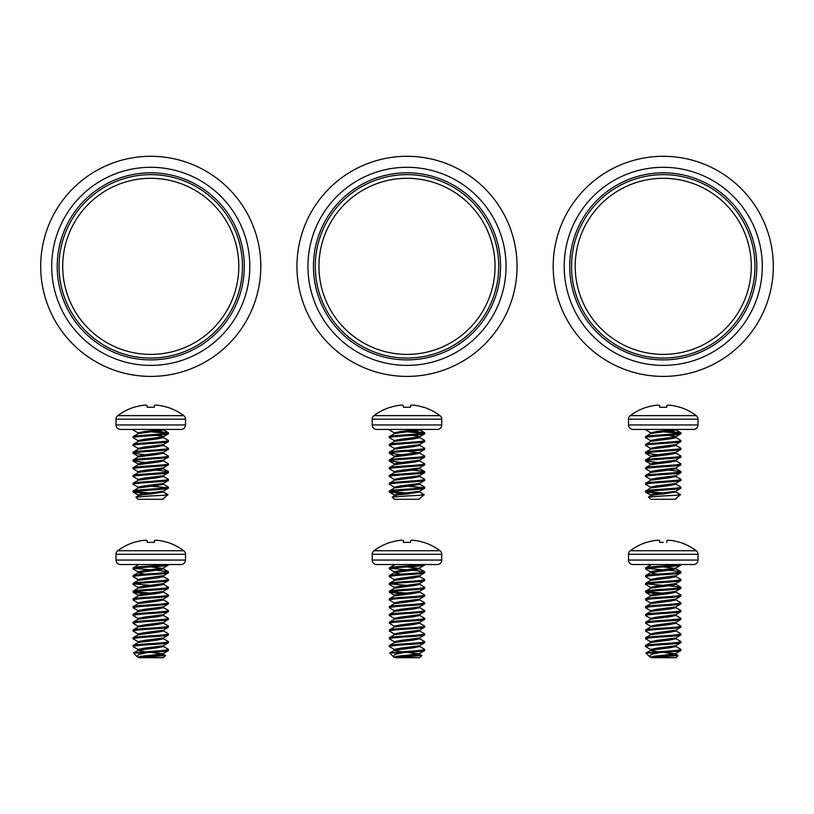<?xml version="1.0" encoding="UTF-8"?>
<svg xmlns="http://www.w3.org/2000/svg" width="814" height="814" viewBox="0 0 814 814"><rect width="100%" height="100%" fill="white"/><g stroke="black" fill="none" stroke-linecap="round" stroke-linejoin="round"><path stroke-width="1.22" d="M663.247 167.297A99.054 99.054 0 0 0 564.194 266.351A99.054 99.054 0 0 0 663.247 365.394A99.054 99.054 0 0 0 762.291 266.351A99.054 99.054 0 0 0 663.247 167.297M663.247 376.404A110.053 110.053 0 0 0 773.3 266.351A110.053 110.053 0 0 0 663.247 156.298A110.053 110.053 0 0 0 553.194 266.351A110.053 110.053 0 0 0 663.247 376.404M663.247 174.634A91.717 91.717 0 0 1 754.954 266.351A91.717 91.717 0 0 1 663.247 358.058A91.717 91.717 0 0 1 571.53 266.351A91.717 91.717 0 0 1 663.247 174.634A91.717 91.717 0 0 0 571.53 266.351A91.717 91.717 0 0 0 663.247 358.058M407 167.297A99.054 99.054 0 0 0 307.946 266.351A99.054 99.054 0 0 0 407 365.394A99.054 99.054 0 0 0 506.054 266.351A99.054 99.054 0 0 0 407 167.297M407 376.404A110.053 110.053 0 0 0 517.053 266.351A110.053 110.053 0 0 0 407 156.298A110.053 110.053 0 0 0 296.947 266.351A110.053 110.053 0 0 0 407 376.404M407 174.634A91.717 91.717 0 0 1 498.717 266.351A91.717 91.717 0 0 1 407 358.058A91.717 91.717 0 0 1 315.283 266.351A91.717 91.717 0 0 1 407 174.634A91.717 91.717 0 0 0 315.283 266.351A91.717 91.717 0 0 0 407 358.058M150.753 167.297A99.054 99.054 0 0 0 51.709 266.351A99.054 99.054 0 0 0 150.753 365.394A99.054 99.054 0 0 0 249.806 266.351A99.054 99.054 0 0 0 150.753 167.297M150.753 376.404A110.053 110.053 0 0 0 260.806 266.351A110.053 110.053 0 0 0 150.753 156.298A110.053 110.053 0 0 0 40.7 266.351A110.053 110.053 0 0 0 150.753 376.404M150.753 174.634A91.717 91.717 0 0 1 242.47 266.351A91.717 91.717 0 0 1 150.753 358.058A91.717 91.717 0 0 1 59.046 266.351A91.717 91.717 0 0 1 150.753 174.634A91.717 91.717 0 0 0 59.046 266.351A91.717 91.717 0 0 0 150.753 358.058M680.016 407.254L680.016 407.254A54.935 54.935 0 0 1 696.214 415.628A4.457 4.457 0 0 1 698.005 419.19L698.005 424.949A4.457 4.457 0 0 1 693.538 429.416L674.898 429.416L656.918 431.512L650.59 432.804L650.59 433.689M663.247 407.254L659.747 407.254L666.747 407.254L666.9 405.474L666.747 407.254L663.247 407.254M698.005 419.19L628.489 419.19A4.457 4.457 0 0 1 630.27 415.628L696.214 415.628M672.11 405.474A54.925 54.711 0 0 1 679.649 407.254A54.925 54.711 -0 0 0 672.11 405.474L671.835 405.433A54.894 50.529 -77.1 0 0 668.691 405.128A54.894 50.529 -77.1 0 1 671.835 405.433M668.691 405.128L668.284 405.128A54.894 20.93 -84.6 0 0 666.961 405.433A54.894 20.93 -84.6 0 1 668.284 405.128L668.691 405.128M666.961 405.433L666.747 407.254M659.747 407.254L659.533 405.433A54.894 20.93 84.6 0 0 658.2 405.128A54.894 20.93 84.6 0 1 659.533 405.433M658.2 405.128L657.804 405.128A54.894 50.529 77.1 0 0 654.659 405.433A54.894 50.529 77.1 0 1 657.804 405.128L658.2 405.128M654.659 405.433L654.375 405.474A54.925 54.711 0 0 0 646.845 407.254A54.925 54.711 0 0 1 654.375 405.474L654.659 405.433M630.27 415.628A54.935 54.935 0 0 1 646.479 407.254L646.845 407.254M650.752 432.997L645.543 429.416L632.946 429.416A4.457 4.457 0 0 1 628.489 424.949L698.005 424.949M678.377 494.251C683.007 494.78 677.97 495.339 663.247 495.919L648.432 497.151L650.59 499.297L674.918 499.297L680.524 494.688L675.732 491.829M650.752 495.706L648.432 497.151M645.543 436.691L645.543 437.657C644.454 436.365 682.03 435.073 680.952 433.781L680.952 432.804C682.03 434.096 644.454 435.398 645.543 436.691L650.752 433.587L663.247 431.837C673.331 431.023 677.228 430.209 674.938 429.416M650.59 495.899C651.332 495.258 655.555 494.607 663.247 493.966L675.905 492.022L675.905 491.137M650.59 495.807L650.59 494.932L656.918 493.64L675.732 491.239L680.952 488.135L680.83 487.037L675.732 484.065M680.952 487.169C682.03 488.461 644.454 489.753 645.543 491.046L650.752 487.942L669.576 485.551L675.905 484.249L675.905 483.374M650.59 488.044L650.59 487.169L656.918 485.866L675.732 483.475L680.952 480.372L680.83 479.263L675.732 476.292M680.952 479.395C682.03 480.687 644.454 481.99 645.543 483.282L650.752 480.179L669.576 477.777L675.905 476.485L675.905 475.61M650.59 480.28L650.59 479.395L656.918 478.103L675.732 475.712L680.83 472.741L680.83 471.499L668.782 470.095M680.952 471.632C682.03 472.924 644.454 474.226 645.543 475.518L650.752 472.415L669.576 470.014L675.905 468.722L675.905 467.847M650.59 472.517L650.59 471.632L656.918 470.339L675.732 467.948L680.952 464.835L680.83 463.736L675.732 460.765M680.952 463.868C682.03 465.16 644.454 466.463 645.543 467.755L650.752 464.652L669.576 462.25L675.905 460.958L675.905 460.083M650.59 464.743L650.59 463.868L656.918 462.576L675.732 460.175L680.952 457.071L680.83 455.972L675.732 453.001M680.952 456.105C682.03 457.397 644.454 458.689 645.543 459.981L650.752 456.878L669.576 454.487L675.905 453.195L675.905 452.309M650.59 456.98L650.59 456.105L656.918 454.812L675.732 452.411L680.952 449.308L680.83 448.209L675.732 445.238M680.952 448.341C682.03 449.633 644.454 450.925 645.543 452.218L650.752 449.114L669.576 446.723L675.905 445.421L675.905 444.546M650.59 449.216L650.59 448.341L656.918 447.039L675.732 444.648L680.952 441.544L680.83 440.435L675.732 437.464M680.952 440.567C682.03 441.86 644.454 443.162 645.543 444.454L650.752 441.351L669.576 438.95L675.905 437.657L675.905 436.782M650.59 441.453L650.59 440.567L656.918 439.275L675.732 436.884L680.952 433.781M676.465 498.575L675.905 498.911M675.905 436.691L668.782 435.317M679.568 433.292L663.247 431.837M680.952 432.804L668.782 431.267M645.543 444.454L645.543 445.421C644.454 444.129 682.03 442.836 680.952 441.544M645.543 452.218L645.543 453.195C644.454 451.902 682.03 450.6 680.952 449.308M645.543 459.981L645.543 460.958C644.454 459.666 682.03 458.363 680.952 457.071M645.543 467.755L645.543 468.722C644.454 467.429 682.03 466.127 680.952 464.835M645.543 475.518L645.543 476.485C644.454 475.193 682.03 473.901 680.952 472.608M645.543 483.282L645.543 484.249C644.454 482.956 682.03 481.664 680.952 480.372M645.543 491.046L645.543 492.022C644.454 490.73 682.03 489.428 680.952 488.135M645.543 429.894L646.896 429.416M650.752 440.761L645.543 437.657M650.752 448.534L645.543 445.421M657.712 454.731L645.543 453.195M657.712 462.494L645.543 460.958M650.752 471.825L645.543 468.722M650.752 479.588L645.543 476.485M650.752 487.362L645.543 484.249M632.946 429.416L693.538 429.416M663.247 492.989L646.927 491.534M657.712 493.559L645.543 492.022M646.479 542.358L646.479 542.358A54.935 54.935 0 0 0 630.27 550.732L696.214 550.732A54.935 54.935 0 0 0 680.016 542.358L679.649 542.358A54.925 54.711 -0 0 0 672.11 540.588A54.925 54.711 -0 0 1 679.649 542.358M663.247 542.358L659.747 542.358L659.594 540.588L659.747 542.358L663.247 542.358M630.27 550.732A4.457 4.457 0 0 0 628.489 554.303L698.005 554.303A4.457 4.457 0 0 0 696.214 550.732M654.375 540.588A54.925 54.711 -0 0 0 646.845 542.358A54.925 54.711 0 0 1 654.375 540.588L654.659 540.547A54.894 50.529 77.1 0 1 657.804 540.242A54.894 50.529 77.1 0 0 654.659 540.547M658.2 540.242L658.2 540.242A54.894 20.93 84.6 0 1 659.533 540.547L659.747 542.358L659.594 540.588M666.961 540.547A54.894 20.93 -84.6 0 1 668.284 540.242L668.284 540.242A54.894 20.93 -84.6 0 0 666.961 540.547L666.747 542.358M671.835 540.547A54.894 50.529 -77.1 0 0 668.691 540.242A54.894 50.529 -77.1 0 1 671.835 540.547L672.11 540.588M632.946 564.529L693.538 564.529A4.457 4.457 0 0 0 698.005 560.063L628.489 560.063A4.457 4.457 0 0 0 632.946 564.529M663.247 657.702L675.905 657.702L678.062 655.555L675.905 654.303C675.152 654.955 670.929 655.606 663.247 656.247L651.576 657.702L663.247 657.702M675.732 654.12L678.062 655.555L651.576 657.702C649.246 656.908 653.133 656.094 663.247 655.28L675.732 653.53L680.83 650.559L680.83 649.318L675.732 646.347M650.752 579.751L645.543 576.648L645.655 575.549L650.752 572.578L669.576 570.176L675.905 568.884L675.905 568.009M674.918 568.396L663.247 566.941C674.002 566.3 679.904 565.649 680.952 565.008L680.952 564.529M650.59 572.68L650.59 571.794L656.918 570.502L675.732 568.111L680.952 565.008M674.918 653.825L663.247 652.37C674.002 651.719 679.904 651.068 680.952 650.427M650.752 657.417L649.44 656.562L651.169 654.466L659.208 652.665L646.001 653.001L650.752 650.233L669.576 647.832L675.905 646.54L675.905 645.665M650.59 650.335L650.59 649.45L656.918 648.158L675.732 645.767L680.952 642.663L680.83 641.554L675.732 638.583M650.752 649.643L645.543 646.54L645.655 645.441L650.752 642.47L669.576 640.069L675.905 638.776L675.905 637.901M650.59 642.572L650.59 641.686L656.918 640.394L675.732 638.003L680.952 634.889L680.83 633.791L675.732 630.819M650.752 641.88L645.543 638.776L645.655 637.677L650.752 634.706L669.576 632.305L675.905 631.013L675.905 630.138M650.59 634.798L650.59 633.923L656.918 632.631L675.732 630.229L680.952 627.126L680.83 626.027L675.732 623.056M650.752 634.116L645.543 631.013L645.655 629.904L650.752 626.933L669.576 624.542L675.905 623.249L675.905 622.364M650.59 627.034L650.59 626.159L656.918 624.867L675.732 622.466L680.952 619.362L680.83 618.253L675.732 615.292M650.752 626.353L645.543 623.249L645.655 622.14L650.752 619.169L669.576 616.778L675.905 615.476L675.905 614.601M650.59 619.271L650.59 618.396L656.918 617.093L675.732 614.702L680.952 611.599L680.83 610.49L675.732 607.519M650.752 618.589L645.543 615.476L645.655 614.377L650.752 611.406L669.576 609.004L675.905 607.712L675.905 606.837M650.59 611.507L650.59 610.622L656.918 609.33L675.732 606.939L680.952 603.835L680.83 602.726L675.732 599.755M650.752 610.815L645.543 607.712L645.655 606.613L650.752 603.642L669.576 601.241L675.905 599.949L675.905 599.073M650.59 603.744L650.59 602.859L656.918 601.566L675.732 599.165L680.952 596.062L680.83 594.963L675.732 591.992M650.752 603.052L645.543 599.949L645.655 598.839L650.752 595.879L669.576 593.477L675.905 592.185L675.905 591.3M650.59 595.97L650.59 595.095L656.918 593.803L675.732 591.402L680.83 588.43L680.83 587.199L668.782 585.795M657.712 593.721L645.655 592.317L645.655 591.076L650.752 588.105L669.576 585.714L675.905 584.421L675.905 583.536M650.59 588.207L650.59 587.332L656.918 586.039L675.732 583.638L680.952 580.535L680.83 579.426L675.732 576.465M650.752 587.525L645.543 584.421L645.655 583.312L650.752 580.341L669.576 577.95L675.905 576.648L675.905 575.773M650.59 580.443L650.59 579.568L656.918 578.266L675.905 575.681M650.59 657.224L651.576 657.702M657.712 651.8L650.59 650.427M657.712 574.145L650.59 572.771M659.208 652.665L663.247 652.37M648.117 652.665L663.247 651.393C674.002 650.752 679.904 650.101 680.952 649.45M645.543 646.54C646.591 645.899 652.492 645.248 663.247 644.596C674.002 643.955 679.904 643.304 680.952 642.663M645.543 645.573C646.591 644.922 652.492 644.281 663.247 643.63C674.002 642.979 679.904 642.338 680.952 641.686M645.543 638.776C646.591 638.135 652.492 637.484 663.247 636.833C674.002 636.192 679.904 635.541 680.952 634.889M645.543 637.81C646.591 637.159 652.492 636.517 663.247 635.866C674.002 635.215 679.904 634.574 680.952 633.923M645.543 631.013C646.591 630.362 652.492 629.721 663.247 629.069C674.002 628.418 679.904 627.777 680.952 627.126M645.543 630.036C646.591 629.395 652.492 628.744 663.247 628.103C674.002 627.452 679.904 626.8 680.952 626.159M645.543 623.249C646.591 622.598 652.492 621.957 663.247 621.306C674.002 620.655 679.904 620.014 680.952 619.362M645.543 622.272C646.591 621.631 652.492 620.98 663.247 620.329C674.002 619.688 679.904 619.037 680.952 618.396M645.543 615.476C646.591 614.835 652.492 614.183 663.247 613.542C674.002 612.891 679.904 612.24 680.952 611.599M645.543 614.509C646.591 613.868 652.492 613.217 663.247 612.566C674.002 611.924 679.904 611.273 680.952 610.622M645.543 607.712C646.591 607.071 652.492 606.42 663.247 605.769C674.002 605.128 679.904 604.476 680.952 603.835M645.543 606.745C646.591 606.094 652.492 605.453 663.247 604.802C674.002 604.151 679.904 603.51 680.952 602.859M645.543 599.949C646.591 599.297 652.492 598.656 663.247 598.005C674.002 597.364 679.904 596.713 680.952 596.062M645.543 598.982C646.591 598.331 652.492 597.679 663.247 597.038C674.002 596.387 679.904 595.746 680.952 595.095M645.543 592.185C646.591 591.534 652.492 590.893 663.247 590.242C674.002 589.59 679.904 588.949 680.952 588.298M645.543 591.208C646.591 590.567 652.492 589.916 663.247 589.275C674.002 588.624 679.904 587.973 680.952 587.332M645.543 584.421C646.591 583.77 652.492 583.119 663.247 582.478C674.002 581.827 679.904 581.186 680.952 580.535M645.543 583.445C646.591 582.804 652.492 582.152 663.247 581.501C674.002 580.86 679.904 580.209 680.952 579.568M645.543 576.648C646.591 576.007 652.492 575.356 663.247 574.715C674.002 574.063 679.904 573.412 680.952 572.771L680.83 571.662L668.782 570.258M645.543 575.681C646.591 575.03 652.492 574.389 663.247 573.738C674.002 573.097 679.904 572.446 680.952 571.794M650.752 571.988L645.543 568.884C646.591 568.243 652.492 567.592 663.247 566.941M645.543 568.884L645.655 567.785L651.546 564.529M645.543 567.918C646.591 567.266 652.492 566.625 663.247 565.974L679.527 564.529M663.247 569.861L646.927 568.396M663.247 585.388L646.927 583.933M663.247 593.152L646.927 591.697M675.732 575.874L680.952 572.771M651.607 564.529L658.19 564.529M646.001 653.001L649.44 656.562M390.232 542.358L390.232 542.358A54.935 54.935 0 0 0 374.023 550.732L439.977 550.732A54.935 54.935 0 0 0 423.768 542.358L423.402 542.358A54.925 54.711 -0 0 0 415.873 540.588A54.925 54.711 -0 0 1 423.402 542.358M407 542.358L410.5 542.358L403.5 542.358L403.347 540.588L403.5 542.358L407 542.358M374.023 550.732A4.457 4.457 0 0 0 372.242 554.303L441.758 554.303A4.457 4.457 0 0 0 439.977 550.732M398.127 540.588A54.925 54.711 -0 0 0 390.598 542.358A54.925 54.711 0 0 1 398.127 540.588L398.412 540.547A54.894 50.529 77.1 0 1 401.556 540.242A54.894 50.529 77.1 0 0 398.412 540.547M401.953 540.242L401.953 540.242A54.894 20.93 84.6 0 1 403.286 540.547L403.5 542.358L403.347 540.588M410.714 540.547A54.894 20.93 -84.6 0 1 412.047 540.242L412.047 540.242A54.894 20.93 -84.6 0 0 410.714 540.547L410.5 542.358M415.588 540.547A54.894 50.529 -77.1 0 0 412.444 540.242A54.894 50.529 -77.1 0 1 415.588 540.547L415.873 540.588M376.709 564.529L437.291 564.529A4.457 4.457 0 0 0 441.758 560.063L372.242 560.063A4.457 4.457 0 0 0 376.709 564.529M407 657.702L419.658 657.702L421.815 655.555L419.658 654.303C418.905 654.955 414.692 655.606 407 656.247L395.329 657.702L407 657.702M419.495 654.12L421.815 655.555L395.329 657.702C392.999 656.908 396.896 656.094 407 655.28L419.495 653.53L424.582 650.559L424.582 649.318L419.495 646.347M394.505 579.751L389.296 576.648L389.418 575.549L394.505 572.578L413.329 570.176L419.658 568.884L419.658 568.009M418.671 568.396L407 566.941C417.755 566.3 423.656 565.649 424.704 565.008L424.704 564.529M394.342 572.68L394.342 571.794L400.671 570.502L419.495 568.111L424.704 565.008M418.671 653.825L407 652.37C417.755 651.719 423.656 651.068 424.704 650.427M394.505 657.417L393.193 656.562L394.922 654.466L402.961 652.665L389.764 653.001L394.505 650.233L413.329 647.832L419.658 646.54L419.658 645.665M394.342 650.335L394.342 649.45L400.671 648.158L419.495 645.767L424.704 642.663L424.582 641.554L419.495 638.583M394.505 649.643L389.296 646.54L389.418 645.441L394.505 642.47L413.329 640.069L419.658 638.776L419.658 637.901M394.342 642.572L394.342 641.686L400.671 640.394L419.495 638.003L424.704 634.889L424.582 633.791L419.495 630.819M394.505 641.88L389.296 638.776L389.418 637.677L394.505 634.706L413.329 632.305L419.658 631.013L419.658 630.138M394.342 634.798L394.342 633.923L400.671 632.631L419.495 630.229L424.704 627.126L424.582 626.027L419.495 623.056M394.505 634.116L389.296 631.013L389.418 629.904L394.505 626.933L413.329 624.542L419.658 623.249L419.658 622.364M394.342 627.034L394.342 626.159L400.671 624.867L419.495 622.466L424.704 619.362L424.582 618.253L419.495 615.292M394.505 626.353L389.296 623.249L389.418 622.14L394.505 619.169L413.329 616.778L419.658 615.476L419.658 614.601M394.342 619.271L394.342 618.396L400.671 617.093L419.495 614.702L424.704 611.599L424.582 610.49L419.495 607.519M394.505 618.589L389.296 615.476L389.418 614.377L394.505 611.406L413.329 609.004L419.658 607.712L419.658 606.837M394.342 611.507L394.342 610.622L400.671 609.33L419.495 606.939L424.704 603.835L424.582 602.726L419.495 599.755M394.505 610.815L389.296 607.712L389.418 606.613L394.505 603.642L413.329 601.241L419.658 599.949L419.658 599.073M394.342 603.744L394.342 602.859L400.671 601.566L419.495 599.165L424.704 596.062L424.582 594.963L419.495 591.992M394.505 603.052L389.296 599.949L389.418 598.839L394.505 595.879L413.329 593.477L419.658 592.185L419.658 591.3M394.342 595.97L394.342 595.095L400.671 593.803L419.495 591.402L424.704 588.298L424.582 587.199L419.495 584.228M401.465 593.721L389.418 592.317L389.418 591.076L394.505 588.105L413.329 585.714L419.658 584.421L419.658 583.536M394.342 588.207L394.342 587.332L400.671 586.039L419.495 583.638L424.704 580.535L424.582 579.426L419.495 576.465M394.505 587.525L389.296 584.421L389.418 583.312L394.505 580.341L413.329 577.95L419.658 576.648L419.658 575.773M394.342 580.443L394.342 579.568L400.671 578.266L419.658 575.681M394.342 657.224L395.329 657.702M401.465 651.8L394.342 650.427M401.465 574.145L394.342 572.771M402.961 652.665L407 652.37M391.87 652.665L407 651.393C417.755 650.752 423.656 650.101 424.704 649.45M389.296 646.54C390.344 645.899 396.245 645.248 407 644.596C417.755 643.955 423.656 643.304 424.704 642.663M389.296 645.573C390.344 644.922 396.245 644.281 407 643.63C417.755 642.979 423.656 642.338 424.704 641.686M389.296 638.776C390.344 638.135 396.245 637.484 407 636.833C417.755 636.192 423.656 635.541 424.704 634.889M389.296 637.81C390.344 637.159 396.245 636.517 407 635.866C417.755 635.215 423.656 634.574 424.704 633.923M389.296 631.013C390.344 630.362 396.245 629.721 407 629.069C417.755 628.418 423.656 627.777 424.704 627.126M389.296 630.036C390.344 629.395 396.245 628.744 407 628.103C417.755 627.452 423.656 626.8 424.704 626.159M389.296 623.249C390.344 622.598 396.245 621.957 407 621.306C417.755 620.655 423.656 620.014 424.704 619.362M389.296 622.272C390.344 621.631 396.245 620.98 407 620.329C417.755 619.688 423.656 619.037 424.704 618.396M389.296 615.476C390.344 614.835 396.245 614.183 407 613.542C417.755 612.891 423.656 612.24 424.704 611.599M389.296 614.509C390.344 613.868 396.245 613.217 407 612.566C417.755 611.924 423.656 611.273 424.704 610.622M389.296 607.712C390.344 607.071 396.245 606.42 407 605.769C417.755 605.128 423.656 604.476 424.704 603.835M389.296 606.745C390.344 606.094 396.245 605.453 407 604.802C417.755 604.151 423.656 603.51 424.704 602.859M389.296 599.949C390.344 599.297 396.245 598.656 407 598.005C417.755 597.364 423.656 596.713 424.704 596.062M389.296 598.982C390.344 598.331 396.245 597.679 407 597.038C417.755 596.387 423.656 595.746 424.704 595.095M389.296 592.185C390.344 591.534 396.245 590.893 407 590.242C417.755 589.59 423.656 588.949 424.704 588.298M389.296 591.208C390.344 590.567 396.245 589.916 407 589.275C417.755 588.624 423.656 587.973 424.704 587.332M389.296 584.421C390.344 583.77 396.245 583.119 407 582.478C417.755 581.827 423.656 581.186 424.704 580.535M389.296 583.445C390.344 582.804 396.245 582.152 407 581.501C417.755 580.86 423.656 580.209 424.704 579.568M389.296 576.648C390.344 576.007 396.245 575.356 407 574.715C417.755 574.063 423.656 573.412 424.704 572.771L424.582 571.662L412.535 570.258M389.296 575.681C390.344 575.03 396.245 574.389 407 573.738C417.755 573.097 423.656 572.446 424.704 571.794M394.505 571.988L389.296 568.884C390.344 568.243 396.245 567.592 407 566.941M389.296 568.884L389.418 567.785L395.299 564.529M389.296 567.918C390.344 567.266 396.245 566.625 407 565.974L423.28 564.529M407 569.861L390.679 568.396M407 585.388L390.679 583.933M407 593.152L390.679 591.697M419.495 575.874L424.704 572.771M395.36 564.529L401.943 564.529M389.764 653.001L393.193 656.562M133.984 542.358L133.984 542.358A54.935 54.935 0 0 0 117.786 550.732L183.73 550.732A54.935 54.935 0 0 0 167.521 542.358L167.155 542.358A54.925 54.711 -0 0 0 159.625 540.588A54.925 54.711 -0 0 1 167.155 542.358M150.753 542.358L154.253 542.358L147.253 542.358L147.1 540.588L147.253 542.358L150.753 542.358M117.786 550.732A4.457 4.457 0 0 0 115.995 554.303L185.511 554.303A4.457 4.457 0 0 0 183.73 550.732M141.89 540.588A54.925 54.711 -0 0 0 134.351 542.358A54.925 54.711 0 0 1 141.89 540.588L142.165 540.547A54.894 50.529 77.1 0 1 145.309 540.242A54.894 50.529 77.1 0 0 142.165 540.547M145.309 540.242L145.716 540.242A54.894 20.93 84.6 0 1 147.039 540.547A54.894 20.93 84.6 0 0 145.716 540.242L145.309 540.242M155.8 540.242L156.196 540.242A54.894 50.529 -77.1 0 1 159.34 540.547A54.894 50.529 -77.1 0 0 156.196 540.242L155.8 540.242A54.894 20.93 -84.6 0 0 154.467 540.547L154.253 542.358M120.462 564.529L181.054 564.529A4.457 4.457 0 0 0 185.511 560.063L115.995 560.063A4.457 4.457 0 0 0 120.462 564.529M150.753 657.702L163.411 657.702L165.568 655.555L163.411 654.303C162.668 654.955 158.445 655.606 150.753 656.247L139.082 657.702L150.753 657.702M163.248 654.12L165.568 655.555L139.082 657.702C136.762 656.908 140.649 656.094 150.753 655.28L163.248 653.53L168.345 650.559L168.345 649.318L163.248 646.347M138.268 579.751L133.048 576.648L133.17 575.549L138.268 572.578L157.082 570.176L163.411 568.884L163.411 568.009M162.424 568.396L150.753 566.941C161.508 566.3 167.409 565.649 168.457 565.008L168.457 564.529M138.095 572.68L138.095 571.794L144.424 570.502L163.248 568.111L168.457 565.008M162.424 653.825L150.753 652.37C161.508 651.719 167.409 651.068 168.457 650.427M138.268 657.417L136.945 656.562L138.685 654.466L146.724 652.665L133.516 653.001L138.268 650.233L157.082 647.832L163.411 646.54L163.411 645.665M138.095 650.335L138.095 649.45L144.424 648.158L163.248 645.767L168.457 642.663L168.345 641.554L163.248 638.583M138.268 649.643L133.048 646.54L133.17 645.441L138.268 642.47L157.082 640.069L163.411 638.776L163.411 637.901M138.095 642.572L138.095 641.686L144.424 640.394L163.248 638.003L168.457 634.889L168.345 633.791L163.248 630.819M138.268 641.88L133.048 638.776L133.17 637.677L138.268 634.706L157.082 632.305L163.411 631.013L163.411 630.138M138.095 634.798L138.095 633.923L144.424 632.631L163.248 630.229L168.457 627.126L168.345 626.027L163.248 623.056M138.268 634.116L133.048 631.013L133.17 629.904L138.268 626.933L157.082 624.542L163.411 623.249L163.411 622.364M138.095 627.034L138.095 626.159L144.424 624.867L163.248 622.466L168.457 619.362L168.345 618.253L163.248 615.292M138.268 626.353L133.048 623.249L133.17 622.14L138.268 619.169L157.082 616.778L163.411 615.476L163.411 614.601M138.095 619.271L138.095 618.396L144.424 617.093L163.248 614.702L168.457 611.599L168.345 610.49L163.248 607.519M138.268 618.589L133.048 615.476L133.17 614.377L138.268 611.406L157.082 609.004L163.411 607.712L163.411 606.837M138.095 611.507L138.095 610.622L144.424 609.33L163.248 606.939L168.457 603.835L168.345 602.726L163.248 599.755M138.268 610.815L133.048 607.712L133.17 606.613L138.268 603.642L157.082 601.241L163.411 599.949L163.411 599.073M138.095 603.744L138.095 602.859L144.424 601.566L163.248 599.165L168.457 596.062L168.345 594.963L163.248 591.992M138.268 603.052L133.048 599.949L133.17 598.839L138.268 595.879L157.082 593.477L163.411 592.185L163.411 591.3M138.095 595.97L138.095 595.095L144.424 593.803L163.248 591.402L168.457 588.298L168.345 587.199L163.248 584.228M145.218 593.721L133.17 592.317L133.17 591.076L138.268 588.105L157.082 585.714L163.411 584.421L163.411 583.536M138.095 588.207L138.095 587.332L144.424 586.039L163.248 583.638L168.457 580.535L168.345 579.426L163.248 576.465M138.268 587.525L133.048 584.421L133.17 583.312L138.268 580.341L157.082 577.95L163.411 576.648L163.411 575.773M138.095 580.443L138.095 579.568L144.424 578.266L163.411 575.681M138.095 657.224L139.082 657.702M145.218 651.8L138.095 650.427M145.218 574.145L138.095 572.771M146.724 652.665L150.753 652.37M135.623 652.665L150.753 651.393C161.508 650.752 167.409 650.101 168.457 649.45M133.048 646.54C134.096 645.899 139.998 645.248 150.753 644.596C161.508 643.955 167.409 643.304 168.457 642.663M133.048 645.573C134.096 644.922 139.998 644.281 150.753 643.63C161.508 642.979 167.409 642.338 168.457 641.686M133.048 638.776C134.096 638.135 139.998 637.484 150.753 636.833C161.508 636.192 167.409 635.541 168.457 634.889M133.048 637.81C134.096 637.159 139.998 636.517 150.753 635.866C161.508 635.215 167.409 634.574 168.457 633.923M133.048 631.013C134.096 630.362 139.998 629.721 150.753 629.069C161.508 628.418 167.409 627.777 168.457 627.126M133.048 630.036C134.096 629.395 139.998 628.744 150.753 628.103C161.508 627.452 167.409 626.8 168.457 626.159M133.048 623.249C134.096 622.598 139.998 621.957 150.753 621.306C161.508 620.655 167.409 620.014 168.457 619.362M133.048 622.272C134.096 621.631 139.998 620.98 150.753 620.329C161.508 619.688 167.409 619.037 168.457 618.396M133.048 615.476C134.096 614.835 139.998 614.183 150.753 613.542C161.508 612.891 167.409 612.24 168.457 611.599M133.048 614.509C134.096 613.868 139.998 613.217 150.753 612.566C161.508 611.924 167.409 611.273 168.457 610.622M133.048 607.712C134.096 607.071 139.998 606.42 150.753 605.769C161.508 605.128 167.409 604.476 168.457 603.835M133.048 606.745C134.096 606.094 139.998 605.453 150.753 604.802C161.508 604.151 167.409 603.51 168.457 602.859M133.048 599.949C134.096 599.297 139.998 598.656 150.753 598.005C161.508 597.364 167.409 596.713 168.457 596.062M133.048 598.982C134.096 598.331 139.998 597.679 150.753 597.038C161.508 596.387 167.409 595.746 168.457 595.095M133.048 592.185C134.096 591.534 139.998 590.893 150.753 590.242C161.508 589.59 167.409 588.949 168.457 588.298M133.048 591.208C134.096 590.567 139.998 589.916 150.753 589.275C161.508 588.624 167.409 587.973 168.457 587.332M133.048 584.421C134.096 583.77 139.998 583.119 150.753 582.478C161.508 581.827 167.409 581.186 168.457 580.535M133.048 583.445C134.096 582.804 139.998 582.152 150.753 581.501C161.508 580.86 167.409 580.209 168.457 579.568M133.048 576.648C134.096 576.007 139.998 575.356 150.753 574.715C161.508 574.063 167.409 573.412 168.457 572.771L168.345 571.662L156.288 570.258M133.048 575.681C134.096 575.03 139.998 574.389 150.753 573.738C161.508 573.097 167.409 572.446 168.457 571.794M138.268 571.988L133.048 568.884C134.096 568.243 139.998 567.592 150.753 566.941M133.048 568.884L133.17 567.785L139.062 564.529M133.048 567.918C134.096 567.266 139.998 566.625 150.753 565.974L167.033 564.529M150.753 569.861L134.432 568.396M150.753 585.388L134.432 583.933M150.753 593.152L134.432 591.697M163.248 575.874L168.457 572.771M139.113 564.529L145.696 564.529M133.516 653.001L136.945 656.562M147.1 540.588L147.253 542.358L147.039 540.547M423.768 407.254L423.768 407.254A54.935 54.935 0 0 1 439.977 415.628A4.457 4.457 0 0 1 441.758 419.19L441.758 424.949A4.457 4.457 0 0 1 437.291 429.416L376.709 429.416A4.457 4.457 0 0 1 372.242 424.949L441.758 424.949M407 407.254L403.5 407.254L410.5 407.254L410.653 405.474L410.5 407.254L407 407.254M441.758 419.19L372.242 419.19A4.457 4.457 0 0 1 374.023 415.628L439.977 415.628M415.873 405.474A54.925 54.711 0 0 1 423.402 407.254A54.925 54.711 -0 0 0 415.873 405.474L415.588 405.433A54.894 50.529 -77.1 0 0 412.444 405.128A54.894 50.529 -77.1 0 1 415.588 405.433M412.444 405.128L412.047 405.128A54.894 20.93 -84.6 0 0 410.714 405.433A54.894 20.93 -84.6 0 1 412.047 405.128L412.444 405.128M410.714 405.433L410.5 407.254M403.5 407.254L403.286 405.433A54.894 20.93 84.6 0 0 401.953 405.128A54.894 20.93 84.6 0 1 403.286 405.433M401.953 405.128L401.556 405.128A54.894 50.529 77.1 0 0 398.412 405.433A54.894 50.529 77.1 0 1 401.556 405.128L401.953 405.128M398.412 405.433L398.127 405.474A54.925 54.711 0 0 0 390.598 407.254A54.925 54.711 0 0 1 398.127 405.474L398.412 405.433M374.023 415.628A54.935 54.935 0 0 1 390.232 407.254L390.598 407.254M422.13 494.251C426.77 494.78 421.723 495.339 407 495.919L392.185 497.151L394.342 499.297L418.671 499.297L424.277 494.688L419.495 491.829M394.505 495.706L392.185 497.151M389.296 436.691L389.296 437.657C388.217 436.365 425.783 435.073 424.704 433.781L424.704 432.804C425.783 434.096 388.217 435.398 389.296 436.691L394.505 433.587L407 431.837C417.083 431.023 420.98 430.209 418.691 429.416M394.342 433.689L394.342 432.804L400.671 431.512L418.65 429.416M394.342 495.899C395.095 495.258 399.308 494.607 407 493.966L419.658 492.022L419.658 491.137M394.342 495.807L394.342 494.932L400.671 493.64L419.495 491.239L424.704 488.135L424.582 487.037L419.495 484.065M424.704 487.169C425.783 488.461 388.217 489.753 389.296 491.046L394.505 487.942L413.329 485.551L419.658 484.249L419.658 483.374M394.342 488.044L394.342 487.169L400.671 485.866L419.495 483.475L424.704 480.372L424.582 479.263L419.495 476.292M424.704 479.395C425.783 480.687 388.217 481.99 389.296 483.282L394.505 480.179L413.329 477.777L419.658 476.485L419.658 475.61M394.342 480.28L394.342 479.395L400.671 478.103L419.495 475.712L424.582 472.741L424.582 471.499L412.535 470.095M424.704 471.632C425.783 472.924 388.217 474.226 389.296 475.518L394.505 472.415L413.329 470.014L419.658 468.722L419.658 467.847M394.342 472.517L394.342 471.632L400.671 470.339L419.495 467.948L424.704 464.835L424.582 463.736L419.495 460.765M424.704 463.868C425.783 465.16 388.217 466.463 389.296 467.755L394.505 464.652L413.329 462.25L419.658 460.958L419.658 460.083M394.342 464.743L394.342 463.868L400.671 462.576L419.495 460.175L424.704 457.071L424.582 455.972L419.495 453.001M424.704 456.105C425.783 457.397 388.217 458.689 389.296 459.981L394.505 456.878L413.329 454.487L419.658 453.195L419.658 452.309M394.342 456.98L394.342 456.105L400.671 454.812L419.495 452.411L424.704 449.308L424.582 448.209L419.495 445.238M424.704 448.341C425.783 449.633 388.217 450.925 389.296 452.218L394.505 449.114L413.329 446.723L419.658 445.421L419.658 444.546M394.342 449.216L394.342 448.341L400.671 447.039L419.495 444.648L424.704 441.544L424.582 440.435L419.495 437.464M424.704 440.567C425.783 441.86 388.217 443.162 389.296 444.454L394.505 441.351L413.329 438.95L419.658 437.657L419.658 436.782M394.342 441.453L394.342 440.567L400.671 439.275L419.495 436.884L424.704 433.781M420.217 498.575L419.658 498.911M418.671 452.706L407 451.251M419.658 436.691L412.535 435.317M423.321 487.647L407 486.192M423.321 433.292L407 431.837M424.704 432.804L412.535 431.267M389.296 444.454L389.296 445.421C388.217 444.129 425.783 442.836 424.704 441.544M389.296 452.218L389.296 453.195C388.217 451.902 425.783 450.6 424.704 449.308M389.296 459.981L389.296 460.958C388.217 459.666 425.783 458.363 424.704 457.071M389.296 467.755L389.296 468.722C388.217 467.429 425.783 466.127 424.704 464.835M389.296 475.518L389.296 476.485C388.217 475.193 425.783 473.901 424.704 472.608M389.296 483.282L389.296 484.249C388.217 482.956 425.783 481.664 424.704 480.372M389.296 491.046L389.296 492.022C388.217 490.73 425.783 489.428 424.704 488.135M389.296 429.416L390.649 429.416M394.505 432.997L389.296 429.894M394.505 440.761L389.296 437.657M394.505 448.534L389.296 445.421M401.465 454.731L389.296 453.195M401.465 462.494L389.296 460.958M394.505 471.825L389.296 468.722M394.505 479.588L389.296 476.485M394.505 487.362L389.296 484.249M407 492.989L390.679 491.534M401.465 493.559L389.296 492.022M167.521 407.254L167.521 407.254A54.935 54.935 0 0 1 183.73 415.628A4.457 4.457 0 0 1 185.511 419.19L185.511 424.949A4.457 4.457 0 0 1 181.054 429.416L120.462 429.416A4.457 4.457 0 0 1 115.995 424.949L185.511 424.949M150.753 407.254L147.253 407.254L154.253 407.254L154.406 405.474L154.253 407.254L150.753 407.254M185.511 419.19L115.995 419.19A4.457 4.457 0 0 1 117.786 415.628L183.73 415.628M159.625 405.474A54.925 54.711 0 0 1 167.155 407.254A54.925 54.711 -0 0 0 159.625 405.474L159.34 405.433A54.894 50.529 -77.1 0 0 156.196 405.128A54.894 50.529 -77.1 0 1 159.34 405.433M156.196 405.128L155.8 405.128A54.894 20.93 -84.6 0 0 154.467 405.433A54.894 20.93 -84.6 0 1 155.8 405.128L156.196 405.128M154.467 405.433L154.253 407.254L154.406 405.474M147.253 407.254L147.039 405.433A54.894 20.93 84.6 0 0 145.716 405.128A54.894 20.93 84.6 0 1 147.039 405.433M145.716 405.128L145.309 405.128A54.894 50.529 77.1 0 0 142.165 405.433A54.894 50.529 77.1 0 1 145.309 405.128L145.716 405.128M142.165 405.433L141.89 405.474A54.925 54.711 0 0 0 134.351 407.254A54.925 54.711 0 0 1 141.89 405.474M117.786 415.628A54.935 54.935 0 0 1 133.984 407.254L134.351 407.254M165.883 494.251C170.523 494.78 165.476 495.339 150.753 495.919L135.938 497.151L138.095 499.297L162.424 499.297L168.03 494.688L163.248 491.829M138.268 495.706L135.938 497.151M133.048 436.691L133.048 437.657C131.97 436.365 169.546 435.073 168.457 433.781L168.457 432.804C169.546 434.096 131.97 435.398 133.048 436.691L138.268 433.587L150.753 431.837C160.836 431.023 164.733 430.209 162.444 429.416M138.095 433.689L138.095 432.804L144.424 431.512L162.403 429.416L134.412 429.416M138.095 495.899C138.848 495.258 143.071 494.607 150.753 493.966L163.411 492.022L163.411 491.137M138.095 495.807L138.095 494.932L144.424 493.64L163.248 491.239L168.457 488.135L168.345 487.037L163.248 484.065M168.457 487.169C169.546 488.461 131.97 489.753 133.048 491.046L138.268 487.942L157.082 485.551L163.411 484.249L163.411 483.374M138.095 488.044L138.095 487.169L144.424 485.866L163.248 483.475L168.457 480.372L168.345 479.263L163.248 476.292M168.457 479.395C169.546 480.687 131.97 481.99 133.048 483.282L138.268 480.179L157.082 477.777L163.411 476.485L163.411 475.61M138.095 480.28L138.095 479.395L144.424 478.103L163.248 475.712L168.345 472.741L168.345 471.499L156.288 470.095M168.457 471.632C169.546 472.924 131.97 474.226 133.048 475.518L138.268 472.415L157.082 470.014L163.411 468.722L163.411 467.847M138.095 472.517L138.095 471.632L144.424 470.339L163.248 467.948L168.457 464.835L168.345 463.736L163.248 460.765M168.457 463.868C169.546 465.16 131.97 466.463 133.048 467.755L138.268 464.652L157.082 462.25L163.411 460.958L163.411 460.083M138.095 464.743L138.095 463.868L144.424 462.576L163.248 460.175L168.457 457.071L168.345 455.972L163.248 453.001M168.457 456.105C169.546 457.397 131.97 458.689 133.048 459.981L138.268 456.878L157.082 454.487L163.411 453.195L163.411 452.309M138.095 456.98L138.095 456.105L144.424 454.812L163.248 452.411L168.457 449.308L168.345 448.209L163.248 445.238M168.457 448.341C169.546 449.633 131.97 450.925 133.048 452.218L138.268 449.114L157.082 446.723L163.411 445.421L163.411 444.546M138.095 449.216L138.095 448.341L144.424 447.039L163.248 444.648L168.457 441.544L168.345 440.435L163.248 437.464M168.457 440.567C169.546 441.86 131.97 443.162 133.048 444.454L138.268 441.351L157.082 438.95L163.411 437.657L163.411 436.782M138.095 441.453L138.095 440.567L144.424 439.275L163.248 436.884L168.457 433.781M163.98 498.575L163.411 498.911M163.411 436.691L156.288 435.317M167.073 487.647L150.753 486.192M167.073 433.292L150.753 431.837M168.457 432.804L156.288 431.267M133.048 444.454L133.048 445.421C131.97 444.129 169.546 442.836 168.457 441.544M133.048 452.218L133.048 453.195C131.97 451.902 169.546 450.6 168.457 449.308M133.048 459.981L133.048 460.958C131.97 459.666 169.546 458.363 168.457 457.071M133.048 467.755L133.048 468.722C131.97 467.429 169.546 466.127 168.457 464.835M133.048 475.518L133.048 476.485C131.97 475.193 169.546 473.901 168.457 472.608M133.048 483.282L133.048 484.249C131.97 482.956 169.546 481.664 168.457 480.372M133.048 491.046L133.048 492.022C131.97 490.73 169.546 489.428 168.457 488.135M138.268 432.997L133.048 429.894M138.268 440.761L133.048 437.657M138.268 448.534L133.048 445.421M145.218 454.731L133.048 453.195M145.218 462.494L133.048 460.958M138.268 471.825L133.048 468.722M138.268 479.588L133.048 476.485M138.268 487.362L133.048 484.249M150.753 492.989L134.432 491.534M145.218 493.559L133.048 492.022M663.247 172.802A93.549 93.549 0 0 0 569.698 266.351A93.549 93.549 0 0 0 663.247 359.9A93.549 93.549 0 0 0 756.796 266.351A93.549 93.549 0 0 0 663.247 172.802M663.247 178.307A88.044 88.044 0 0 1 751.291 266.351A88.044 88.044 0 0 1 663.247 354.395A88.044 88.044 0 0 1 575.203 266.351A88.044 88.044 0 0 1 663.247 178.307M407 172.802A93.549 93.549 0 0 0 313.451 266.351A93.549 93.549 0 0 0 407 359.9A93.549 93.549 0 0 0 500.549 266.351A93.549 93.549 0 0 0 407 172.802M407 178.307A88.044 88.044 0 0 1 495.044 266.351A88.044 88.044 0 0 1 407 354.395A88.044 88.044 0 0 1 318.956 266.351A88.044 88.044 0 0 1 407 178.307M150.753 172.802A93.549 93.549 0 0 0 57.204 266.351A93.549 93.549 0 0 0 150.753 359.9A93.549 93.549 0 0 0 244.302 266.351A93.549 93.549 0 0 0 150.753 172.802M150.753 178.307A88.044 88.044 0 0 1 238.797 266.351A88.044 88.044 0 0 1 150.753 354.395A88.044 88.044 0 0 1 62.709 266.351A88.044 88.044 0 0 1 150.753 178.307M628.489 419.19L628.489 424.949M675.732 468.528L680.83 471.499M675.732 429.7L680.83 432.672M645.655 492.155L650.752 495.126M645.655 461.09L650.752 464.061M645.655 453.327L650.752 456.298M698.005 554.303L698.005 560.063M675.905 654.303L675.905 653.428M675.732 584.228L680.83 587.199M675.732 568.691L680.83 571.662M645.655 592.317L650.752 595.288M628.489 554.303L628.489 560.063M441.758 554.303L441.758 560.063M419.658 654.303L419.658 653.428M419.495 568.691L424.582 571.662M389.418 592.317L394.505 595.288M372.242 554.303L372.242 560.063M185.511 554.303L185.511 560.063M163.411 654.303L163.411 653.428M163.248 568.691L168.345 571.662M133.17 592.317L138.268 595.288M115.995 554.303L115.995 560.063M372.242 419.19L372.242 424.949M419.495 468.528L424.582 471.499M419.495 429.7L424.582 432.672M389.418 492.155L394.505 495.126M389.418 461.09L394.505 464.061M389.418 453.327L394.505 456.298M115.995 419.19L115.995 424.949M163.248 468.528L168.345 471.499M163.248 429.7L168.345 432.672M133.17 492.155L138.268 495.126M133.17 461.09L138.268 464.061M133.17 453.327L138.268 456.298"/></g></svg>
